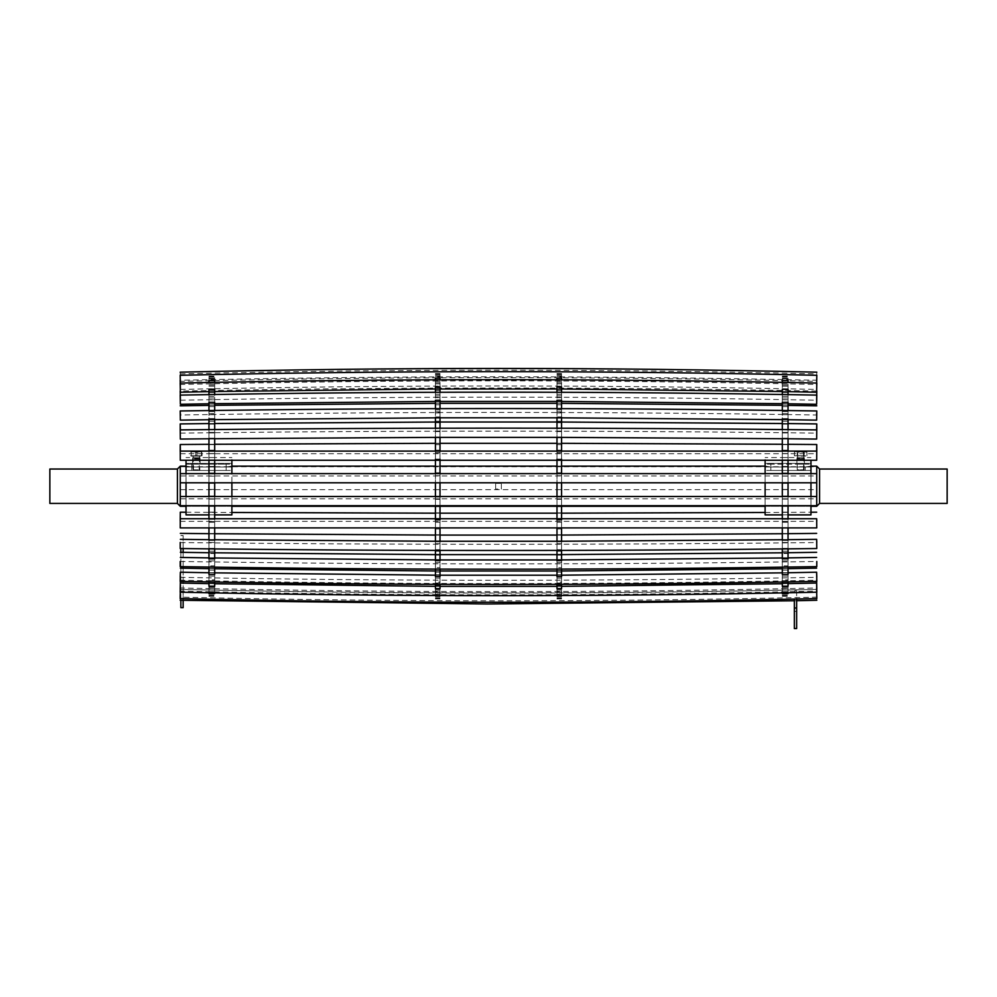 <?xml version="1.0" encoding="UTF-8"?>
<svg xmlns="http://www.w3.org/2000/svg" width="997" height="997" viewBox="0 0 997 997"><rect width="100%" height="100%" fill="white"/><g stroke="black" fill="none" stroke-linecap="round" stroke-linejoin="round"><path stroke-width="0.75" stroke-dasharray="4.99 3.74" d="M765.11 466.16L770.843 466.995L765.11 466.16L765.11 470.459L805.24 470.459L765.11 470.459L765.11 464.153L770.843 464.153L765.11 464.153M770.843 466.995L805.24 466.995L770.843 466.995L770.843 470.459L810.972 470.459L770.843 470.459L770.843 464.153L810.972 464.153L770.843 464.153L770.843 470.459L770.843 466.995M805.24 466.995L810.972 466.16L805.24 466.995L805.24 470.459L810.972 470.459L805.24 470.459L805.24 466.995M231.89 466.16L226.157 466.995L231.89 466.16L231.89 470.459L191.76 470.459L231.89 470.459L231.89 464.153L226.157 464.153L231.89 464.153M226.157 466.995L191.76 466.995L226.157 466.995L226.157 470.459L186.028 470.459L226.157 470.459L226.157 466.995M191.76 466.995L186.028 466.16L191.76 466.995L191.76 470.459L191.76 466.995M816.717 506.289L816.717 466.16M816.717 473.625L816.717 482.772L816.717 473.625M816.717 496.593L816.717 505.678L816.693 496.506M819.584 469.026L819.584 503.423M947.15 503.423L947.15 469.026M180.283 482.797L180.283 473.625L180.295 482.797M180.283 466.16L180.283 506.289M180.283 505.678L180.283 496.531L180.27 505.678M177.416 503.423L177.416 469.026M49.85 469.026L49.85 503.423M810.972 506.289L765.11 506.289L765.11 466.995L810.972 466.995L810.972 463.343L765.11 463.343L765.11 466.995L765.11 463.343L810.972 463.343L810.972 466.995L765.11 466.995L765.11 506.289L810.972 506.289L810.972 466.995L810.972 506.289M561.573 506.289L556.987 506.289L556.987 466.16L556.987 506.289L561.573 506.289L561.573 466.16L561.573 506.289M440.013 506.289L435.427 506.289L435.427 466.16L435.427 506.289L440.013 506.289L440.013 466.16L440.013 506.289M231.89 506.289L186.028 506.289L186.028 463.343L231.89 463.343L231.89 466.995L186.028 466.995L231.89 466.995L231.89 463.343L186.028 463.343L186.028 506.289L231.89 506.289L231.89 466.995L231.89 506.289M199.786 464.153L192.907 464.153L199.786 464.153L199.786 470.459L192.907 470.459L199.786 470.459M191.76 464.153L226.157 464.153L186.028 464.153L191.76 464.153L191.76 470.459L191.76 464.153M797.214 470.459L804.093 470.459L797.214 470.459L797.214 464.153L804.093 464.153L797.214 464.153M196.347 457.797C191.536 457.536 191.536 457.536 196.347 457.797C191.536 457.536 191.536 457.536 196.347 457.797C201.145 457.536 201.145 457.536 196.347 457.797C201.145 457.536 201.145 457.536 196.347 457.797M196.347 463.343L192.62 463.343L196.347 463.343M186.028 460.228L186.028 514.888M186.028 505.703L186.028 496.531M186.028 482.797L186.028 473.612M231.89 459.953L231.89 514.888M231.89 505.84L231.89 496.656M231.89 482.722L231.89 473.55M800.653 457.797C805.464 457.536 805.464 457.536 800.653 457.797C805.464 457.536 805.464 457.536 800.653 457.797C795.855 457.536 795.855 457.536 800.653 457.797C795.855 457.536 795.855 457.536 800.653 457.797M800.653 463.343L796.927 463.343L800.653 463.343M810.972 496.531L810.972 505.703M810.972 514.888L810.972 460.228M810.972 473.612L810.972 482.797M765.11 496.656L765.11 505.84M765.11 514.888L765.11 459.953M765.11 473.55L765.11 482.722M193.767 470.459L199.163 470.459L193.767 470.459M193.206 469.836L199.786 469.836L193.206 469.836M199.475 459.131L192.907 459.131L199.475 459.131M190.614 455.779L202.067 455.779L190.614 455.779L190.925 451.828L194.079 451.828L190.876 451.84M196.945 452.314L199.5 451.828L194.079 451.828L196.945 452.314L196.945 455.779M202.067 455.779L201.793 451.828L193.181 451.828L201.818 451.84M195.736 455.779L195.736 452.314M201.469 455.779L201.469 452.314M191.225 455.779L191.225 452.314M200.833 455.779L191.412 455.779L200.833 455.779M200.833 456.128L191.412 456.128L200.833 456.128M199.226 456.128L193.169 456.128L199.226 456.128M199.226 458.52L193.169 458.52L199.226 458.52M797.837 470.459L803.482 470.459L797.214 469.836L804.093 469.836L797.214 469.836L797.214 459.131L804.093 459.131L797.214 459.131L803.831 458.52L797.488 458.52L797.488 456.128L803.831 456.128L797.488 456.128M803.831 456.128L803.482 470.459M796.08 451.828L800.94 451.828L796.08 451.828M804.081 452.314L805.501 451.828L800.94 451.828L804.081 452.314L804.081 455.779L797.239 455.779L797.239 452.314L795.805 451.828L800.379 451.828L797.239 452.314M795.207 451.828L794.372 452.314L794.372 455.779L797.787 455.779L797.787 452.314M806.934 455.779L806.934 452.314L805.227 451.828L806.099 451.828M803.52 452.314L800.379 451.828L805.227 451.828L803.52 452.314L803.52 455.779M797.239 455.779L794.372 455.779M797.787 455.779L804.081 455.779M805.588 455.779L795.731 455.779L805.588 456.128M214.691 511.486L214.691 457.561L214.691 511.486M208.959 511.486L208.959 457.561L208.959 511.486M214.691 526.067L214.691 498.836L214.691 526.067M208.959 526.067L208.959 498.836L208.959 526.067M214.691 448.451L214.691 421.208L214.691 448.451M208.959 448.451L208.959 421.208L208.959 448.451M214.691 471.893L214.691 444.662L214.691 471.893M208.959 471.893L208.959 444.662L208.959 471.893M214.691 549.521L214.691 522.278L214.691 549.521M208.959 549.521L208.959 522.278L208.959 549.521M208.959 593.601L208.959 552.587L208.959 553.485L214.691 553.485L214.691 552.587L214.691 593.601M208.959 560.912L214.691 560.912M208.959 570.134L214.691 570.134M208.959 576.092L214.691 576.092M208.959 583.12L214.691 583.12M208.959 587.345L214.691 587.345M208.959 591.869L214.691 591.869M208.959 594.187L214.691 594.187M208.959 595.994L214.691 595.994M208.959 596.293L214.691 596.293M208.959 595.321L214.691 595.321M214.691 592.916L214.691 586.224M208.959 586.224L208.959 589.888L214.691 589.888M208.959 589.888L208.959 592.804M214.691 582.024L214.691 574.459M208.959 574.459L208.959 579.918L214.691 579.918M208.959 579.918L208.959 581.924M214.691 567.143L214.691 558.843M208.959 558.843L208.959 565.86L214.691 565.86M208.959 565.86L208.959 567.056M214.691 548.936L214.691 540.062M208.959 540.062L208.959 548.313L214.691 548.313M214.691 528.173L214.691 519.001M208.959 518.914L208.959 528.061L214.691 528.061M208.959 496.344L214.691 496.344M208.959 496.593L208.959 505.766M214.691 505.791L214.691 496.618M208.959 473.575L208.959 482.76M214.691 482.747L214.691 473.575M208.959 450.918L208.959 460.091M213.881 450.893L214.691 450.881L214.691 460.053M208.959 429.595L208.959 438.543M208.959 429.981L214.691 429.533M214.691 438.543L214.691 429.981M208.959 410.552L208.959 418.952M208.959 411.537L214.691 411.537L214.691 410.465M214.691 418.952L214.691 411.537M208.959 394.6L208.959 402.314M208.959 396.357L214.691 396.357L214.691 394.513M214.691 402.314L214.691 396.357M208.959 553.485L208.959 389.329M208.959 385.104L214.691 385.104L214.691 382.362M214.691 389.329L214.691 385.104M208.959 376.143L214.691 376.143L214.691 382.474L208.959 382.474L208.959 376.143L208.959 380.58M208.959 378.262L214.691 378.262L214.691 376.455L214.691 380.779L214.691 376.143M214.691 380.58L214.691 378.262M208.959 376.455L214.691 376.455M208.959 377.128L214.691 377.128M208.959 378.848L214.691 378.848L214.691 553.485M214.691 382.474L214.691 378.848M208.959 382.561L214.691 382.561M208.959 386.225L214.691 386.225M208.959 392.531L214.691 392.531M208.959 397.99L214.691 397.99M208.959 406.589L214.691 406.589M208.959 413.605L214.691 413.605M208.959 424.136L214.691 424.136M208.959 432.386L214.691 432.386M208.959 444.388L214.691 444.388M208.959 453.535L214.691 453.535M208.959 466.471L214.691 466.471M208.959 476.105L214.691 476.105L208.959 476.105M208.959 489.427L214.691 489.427M208.959 499.111L214.691 499.111M208.959 512.234L214.691 512.234M208.959 521.556L214.691 521.556M208.959 533.906L214.691 533.906M208.959 542.468L214.691 542.468M788.041 511.486L788.041 457.561L788.041 511.486M782.309 511.486L782.309 457.561L782.309 511.486M788.041 526.067L788.041 498.836L788.041 526.067M782.309 526.067L782.309 498.836L782.309 526.067M788.041 448.451L788.041 421.208L788.041 448.451M782.309 448.451L782.309 421.208L782.309 448.451M788.041 471.893L788.041 444.662L788.041 471.893M782.309 471.893L782.309 444.662L782.309 471.893M788.041 549.521L788.041 522.278L788.041 549.521M782.309 549.521L782.309 522.278L782.309 549.521M782.309 593.601L782.309 552.587L782.309 553.485L788.041 553.485L788.041 552.587L788.041 593.601M782.309 560.912L788.041 560.912M782.309 570.134L788.041 570.134M782.309 576.092L788.041 576.092M782.309 583.12L788.041 583.12M782.309 587.345L788.041 587.345M782.309 591.869L788.041 591.869M782.309 594.187L788.041 594.187M782.309 595.994L788.041 595.994M782.309 596.293L788.041 596.293M782.309 595.321L788.041 595.321M788.041 592.804L788.041 586.224M782.309 586.224L782.309 589.888L788.041 589.888M782.309 589.888L782.309 592.916M788.041 581.924L788.041 574.459M782.309 574.459L782.309 579.918L788.041 579.918M782.309 579.918L782.309 582.024M788.041 567.056L788.041 558.843M782.309 558.843L782.309 565.86L788.041 565.86M782.309 565.86L782.309 567.143M788.041 548.861L788.041 540.062M782.309 540.062L782.309 548.313L788.041 548.313M782.309 548.313L782.309 548.936M788.041 528.136L788.041 518.914M782.309 519.001L782.309 528.061L788.041 528.061M782.309 496.344L788.041 496.344M782.309 496.618L782.309 505.791M788.041 505.766L788.041 496.593M782.309 473.575L782.309 482.747M788.041 482.76L788.041 473.575M783.106 450.893L782.309 450.893L782.309 460.053M788.041 460.091L788.041 450.918M782.309 429.533L782.309 438.543M782.309 429.981L788.041 429.595M788.041 438.543L788.041 429.981M782.309 410.465L782.309 418.952M782.309 411.537L788.041 411.537L788.041 410.552M788.041 418.952L788.041 411.537M782.309 394.513L782.309 402.314M782.309 396.357L788.041 396.357L788.041 394.6M788.041 402.314L788.041 396.357M782.309 382.362L782.309 389.329M782.309 385.104L788.041 385.104L788.041 378.848L788.041 553.485M788.041 389.329L788.041 385.104M782.309 553.485L782.309 380.58M782.309 378.262L788.041 378.262L788.041 382.474L782.309 382.474M788.041 380.58L788.041 378.262M782.309 376.455L788.041 376.455M782.309 376.143L788.041 376.143M782.309 377.128L788.041 377.128M782.309 378.848L788.041 378.848M782.309 382.561L788.041 382.561M782.309 386.225L788.041 386.225M782.309 392.531L788.041 392.531M782.309 397.99L788.041 397.99M782.309 406.589L788.041 406.589M782.309 413.605L788.041 413.605M782.309 424.136L788.041 424.136M782.309 432.386L788.041 432.386M782.309 444.388L788.041 444.388M782.309 453.535L788.041 453.535M782.309 466.471L788.041 466.471M782.309 476.105L788.041 476.105L782.309 476.105M782.309 489.427L788.041 489.427M782.309 499.111L788.041 499.111M782.309 512.234L788.041 512.234M782.309 521.556L788.041 521.556M782.309 533.906L788.041 533.906M782.309 542.468L788.041 542.468M440.013 526.067L440.013 498.836L440.013 526.067M435.427 526.067L435.427 498.836L435.427 526.067M440.013 448.451L440.013 421.208L440.013 448.451M435.427 448.451L435.427 421.208L435.427 448.451M440.013 471.893L440.013 444.662L440.013 471.893M435.427 471.893L435.427 444.662L435.427 471.893M440.013 549.521L440.013 522.278L440.013 549.521M435.427 549.521L435.427 522.278L435.427 549.521M435.427 596.144L435.427 554.245L435.427 555.155L440.013 555.155L440.013 554.245L440.013 596.144M435.427 562.582L440.013 562.582M435.427 572.178L440.013 572.178M435.427 578.135L440.013 578.135M435.427 585.438L440.013 585.438M435.427 589.676L440.013 589.676M435.427 594.374L440.013 594.374M435.427 596.692L440.013 596.692M435.427 598.574L440.013 598.574M435.427 598.885L440.013 598.885M435.427 597.864L440.013 597.864M440.013 595.545L440.013 588.604M435.427 588.604L435.427 592.28L440.013 592.28M435.427 592.28L435.427 595.521M440.013 584.367L440.013 576.59M435.427 576.59L435.427 582.061L440.013 582.061M435.427 582.061L435.427 584.354M440.013 569.113L440.013 560.638M435.427 560.638L435.427 567.642L440.013 567.642M435.427 567.642L435.427 569.1M440.013 550.431L440.013 541.421M435.427 541.421L435.427 549.671L440.013 549.671M435.427 549.671L435.427 550.419M440.013 529.133L440.013 519.96M435.427 519.96L435.427 528.933L440.013 528.933M435.427 496.693L440.013 496.693M435.427 496.992L435.427 506.164M440.013 506.177L440.013 497.005M435.427 473.363L435.427 482.536M440.013 482.536L440.013 473.363M435.427 450.096L435.427 459.268M440.013 459.268L440.013 450.17L435.427 450.17L440.013 450.096M435.427 428.212L435.427 437.322M435.427 428.76L440.013 428.199M440.013 437.322L440.013 428.76M435.427 408.645L435.427 417.294M435.427 409.867L440.013 409.867L440.013 408.633M440.013 417.294L440.013 409.867M435.427 392.282L435.427 400.271M435.427 394.313L440.013 394.313L440.013 392.27M440.013 400.271L440.013 394.313M435.427 379.82L435.427 386.998M435.427 382.773L440.013 382.773L440.013 379.807M440.013 386.998L440.013 382.773M435.427 555.155L435.427 378.075M435.427 375.757L440.013 375.757L440.013 373.875L440.013 378.199L440.013 373.563L440.013 555.155M440.013 378.075L440.013 375.757M435.427 373.875L440.013 373.875M435.427 373.563L440.013 373.563M435.427 374.585L440.013 374.585M435.427 376.305L440.013 376.305M435.427 380.169L440.013 380.169M435.427 383.845L440.013 383.845M435.427 390.388L440.013 390.388M435.427 395.846L440.013 395.846M435.427 404.807L440.013 404.807M435.427 411.811L440.013 411.811M435.427 422.765L440.013 422.765M435.427 431.028L440.013 431.028M435.427 443.515L440.013 443.515M435.427 452.65L440.013 452.65M435.427 466.122L440.013 466.122M435.427 475.743L440.013 475.743L435.427 475.756M435.427 489.614L440.013 489.614M435.427 499.298L440.013 499.298M435.427 512.957L440.013 512.957M435.427 522.278L440.013 522.278L435.427 522.278M435.427 535.127L440.013 535.127M435.427 543.689L440.013 543.689M561.573 526.067L561.573 498.836L561.573 526.067M556.987 526.067L556.987 498.836L556.987 526.067M561.573 448.451L561.573 421.208L561.573 448.451M556.987 448.451L556.987 421.208L556.987 448.451M561.573 471.893L561.573 444.662L561.573 471.893M556.987 471.893L556.987 444.662L556.987 471.893M561.573 549.521L561.573 522.278L561.573 549.521M556.987 549.521L556.987 522.278L556.987 549.521M556.987 596.144L556.987 554.245L556.987 555.155L561.573 555.155L561.573 554.245L561.573 596.144M556.987 562.582L561.573 562.582M556.987 572.178L561.573 572.178M556.987 578.135L561.573 578.135M556.987 585.438L561.573 585.438M556.987 589.676L561.573 589.676M556.987 594.374L561.573 594.374M556.987 596.692L561.573 596.692M556.987 598.574L561.573 598.574M556.987 598.885L561.573 598.885M556.987 597.864L561.573 597.864M561.573 595.521L561.573 588.604M556.987 588.604L556.987 592.28L561.573 592.28M556.987 592.28L556.987 595.545M561.573 584.354L561.573 576.59M556.987 576.59L556.987 582.061L561.573 582.061M556.987 582.061L556.987 584.367M561.573 569.1L561.573 560.638M556.987 560.638L556.987 567.642L561.573 567.642M556.987 567.642L556.987 569.113M561.573 550.419L561.573 541.421M556.987 541.421L556.987 549.671L561.573 549.671M556.987 549.671L556.987 550.431M561.573 529.133L561.573 519.96M556.987 519.96L556.987 528.933L561.573 528.933M556.987 496.693L561.573 496.693M556.987 497.005L556.987 506.177M561.573 506.164L561.573 496.992M556.987 473.363L556.987 482.536M561.573 482.536L561.573 473.363M556.987 450.096L556.987 459.268M561.573 459.268L561.573 450.17L556.987 450.17L561.573 450.096M556.987 428.199L556.987 437.322M556.987 428.76L561.573 428.212M561.573 437.322L561.573 428.76M556.987 408.633L556.987 417.294M556.987 409.867L561.573 409.867L561.573 408.645M561.573 417.294L561.573 409.867M556.987 392.27L556.987 400.271M556.987 394.313L561.573 394.313L561.573 392.282M561.573 400.271L561.573 394.313M556.987 379.807L556.987 386.998M556.987 382.773L561.573 382.773L561.573 379.82M561.573 386.998L561.573 382.773M556.987 555.155L556.987 378.075M556.987 375.757L561.573 375.757L561.573 373.875L561.573 378.199L561.573 373.563L561.573 555.155M561.573 378.075L561.573 375.757M556.987 373.875L561.573 373.875M556.987 373.563L561.573 373.563M556.987 374.585L561.573 374.585M556.987 376.305L561.573 376.305M556.987 380.169L561.573 380.169M556.987 383.845L561.573 383.845M556.987 390.388L561.573 390.388M556.987 395.846L561.573 395.846M556.987 404.807L561.573 404.807M556.987 411.811L561.573 411.811M556.987 422.765L561.573 422.765M556.987 431.028L561.573 431.028M556.987 443.515L561.573 443.515M556.987 452.65L561.573 452.65M556.987 466.122L561.573 466.122M556.987 475.743L561.573 475.743L556.987 475.756M556.987 489.614L561.573 489.614M556.987 499.298L561.573 499.298M556.987 512.957L561.573 512.957M556.987 522.278L561.573 522.278L556.987 522.278M556.987 535.127L561.573 535.127M556.987 543.689L561.573 543.689M180.395 382.96L180.183 373.85L180.395 382.96M816.605 382.96L816.817 373.85L816.605 382.96M816.805 380.243L816.605 389.416L816.805 380.243C604.593 375.645 392.394 375.645 180.183 380.243L180.395 389.067M180.37 400.233C392.457 396.121 604.531 396.121 816.618 400.233L816.792 391.061C604.593 386.948 392.394 386.948 180.195 391.061L180.395 399.436M816.605 413.593L816.63 415.001C604.543 411.562 392.444 411.562 180.357 415.001L180.395 413.593M180.22 429.981L180.345 433.097L180.382 429.894M816.605 429.894L816.655 433.097L816.78 429.981M180.22 451.467L180.32 453.71L180.395 451.093M816.605 451.093L816.668 453.71L816.78 451.467M180.395 471.967L180.27 466.758L180.395 471.967M816.605 471.967L816.717 466.758L816.605 471.967M180.395 493.901L180.27 498.824L180.395 493.901M816.605 493.901L816.717 498.824L816.605 493.901M180.22 520.982L180.245 527.912M816.63 518.739L816.78 520.982M180.22 542.468L180.22 548.524M816.63 539.352L816.78 542.468M816.78 566.62L816.78 561.485C604.593 564.688 392.407 564.688 180.208 561.485L180.208 566.62M180.22 577.213L180.357 572.328M816.63 572.328L816.78 577.213M180.395 580.69L180.382 580.229C392.457 584.703 604.531 584.703 816.605 580.229L816.605 580.69M180.22 588.978L180.357 583.457M816.63 583.457L816.78 588.978M816.605 587.981L816.817 597.153C604.606 601.989 392.394 601.989 180.183 597.153L180.382 587.981C392.457 592.804 604.531 592.804 816.605 587.981L816.605 588.118M816.63 590.336L816.78 596.243M180.395 591.096L180.17 600.269L180.395 591.096C392.457 596.056 604.531 596.056 816.605 591.096L816.817 600.269L816.605 591.096M816.817 598.586L816.605 589.414C604.531 594.312 392.457 594.312 180.395 589.414L180.183 598.586M180.382 583.033L180.183 592.206M816.805 592.206L816.605 583.033M180.37 572.216L180.195 581.388M816.792 581.388L816.618 572.216M816.767 548.524L816.655 539.352M816.742 527.912L816.668 518.739M180.258 451.093L180.307 460.265M816.68 460.265L816.742 451.093M180.233 429.894L180.332 439.066M816.655 439.066L816.755 429.894M180.208 410.963L180.357 420.136M816.643 420.136L816.78 410.963M180.195 395.111L180.37 404.284M816.618 404.284L816.792 395.111M180.183 383.047L180.382 392.22M816.605 392.22L816.805 383.047M180.183 375.296L180.382 384.468C392.457 379.633 604.531 379.633 816.605 384.468L816.817 375.296M180.395 381.353L180.17 372.18L180.395 381.353C392.457 376.392 604.531 376.392 816.605 381.353L816.817 372.18L816.605 381.353M495.634 489.091L495.634 483.358L495.634 489.091L501.366 489.091L501.366 483.358L501.366 489.091M794.347 628.546L794.347 599.097M796.64 628.546L796.64 611.348L794.347 611.348M796.64 611.348L796.64 590.797L794.347 590.797M796.64 590.797L796.64 599.047M180.856 607.647L180.856 548.537M180.856 535.576L183.149 535.576L183.149 552.712L180.856 552.712M183.149 552.712L183.149 607.647M180.856 552.326L180.856 566.62M180.856 568.165L180.856 600.281M183.149 568.215L183.149 590.511L180.856 590.511M183.149 535.576L183.149 548.562M183.149 552.35L183.149 566.657M183.149 590.511L183.149 600.331M226.157 464.153L226.157 470.459L226.157 464.153M810.972 466.16L810.972 464.153M186.028 466.16L186.028 464.153M435.427 466.16L440.013 466.16L435.427 466.16M556.987 466.16L561.573 466.16L556.987 466.16M192.907 464.153L192.907 470.459M804.093 470.459L804.093 464.153M200.073 463.343L200.073 457.561L231.89 457.561M192.62 463.343L192.62 457.561L186.028 457.561M214.691 514.888L208.959 514.888L214.691 514.888M804.38 463.343L804.38 457.561L810.972 457.561M796.927 463.343L796.927 457.561L765.11 457.561M782.309 514.888L788.041 514.888L782.309 514.888M199.163 470.459L199.512 456.128M193.518 470.459L193.169 456.128M208.959 457.561L214.691 457.561M208.959 527.787L214.691 527.787M208.959 498.836L214.691 498.836M208.959 450.17L214.691 450.17M208.959 421.208L214.691 421.208M208.959 473.612L214.691 473.612M208.959 444.662L214.691 444.662M208.959 551.229L214.691 551.229M208.959 522.278L214.691 522.278M208.959 552.587L214.691 552.587M208.959 568.552L214.691 568.552M208.959 580.715L214.691 580.715M208.959 588.529L214.691 588.529M208.959 591.67L214.691 591.67M208.959 589.975L214.691 589.975M208.959 583.544L214.691 583.544M208.959 572.639L214.691 572.639M208.959 557.747L214.691 557.747M208.959 539.527L214.691 539.527M208.959 518.752L214.691 518.752M208.959 460.315L214.691 460.315M208.959 438.954L214.691 438.954M208.959 419.862L214.691 419.862M208.959 403.897L214.691 403.897M208.959 391.734L214.691 391.734M208.959 383.92L214.691 383.92M208.959 380.779L214.691 380.779M208.959 388.905L214.691 388.905M208.959 399.809L214.691 399.809M208.959 414.702L214.691 414.702M208.959 432.922L214.691 432.922M208.959 453.697L214.691 453.697M208.959 512.134L214.691 512.134M208.959 533.495L214.691 533.495M782.309 457.561L788.041 457.561M782.309 527.787L788.041 527.787M782.309 498.836L788.041 498.836M782.309 450.17L788.041 450.17M782.309 421.208L788.041 421.208M782.309 473.612L788.041 473.612M782.309 444.662L788.041 444.662M782.309 551.229L788.041 551.229M782.309 522.278L788.041 522.278M782.309 552.587L788.041 552.587M782.309 568.552L788.041 568.552M782.309 580.715L788.041 580.715M782.309 588.529L788.041 588.529M782.309 591.67L788.041 591.67M782.309 589.975L788.041 589.975M782.309 583.544L788.041 583.544M782.309 572.639L788.041 572.639M782.309 557.747L788.041 557.747M782.309 539.527L788.041 539.527M782.309 518.752L788.041 518.752M782.309 460.315L788.041 460.315M782.309 438.954L788.041 438.954M782.309 419.862L788.041 419.862M782.309 403.897L788.041 403.897M782.309 391.734L788.041 391.734M782.309 383.92L788.041 383.92M782.309 380.779L788.041 380.779M782.309 388.905L788.041 388.905M782.309 399.809L788.041 399.809M782.309 414.702L788.041 414.702M782.309 432.922L788.041 432.922M782.309 453.697L788.041 453.697M782.309 512.134L788.041 512.134M782.309 533.495L788.041 533.495M435.427 527.787L440.013 527.787M435.427 498.836L440.013 498.836M435.427 421.208L440.013 421.208M435.427 473.612L440.013 473.612M435.427 444.662L440.013 444.662M435.427 551.229L440.013 551.229M435.427 554.245L440.013 554.245M435.427 570.596L440.013 570.596M435.427 583.033L440.013 583.033M435.427 591.034L440.013 591.034M435.427 594.249L440.013 594.249M435.427 592.517L440.013 592.517M435.427 585.937L440.013 585.937M435.427 574.77L440.013 574.77M435.427 559.541L440.013 559.541M435.427 540.885L440.013 540.885M435.427 519.624L440.013 519.624M435.427 459.592L440.013 459.592M435.427 437.733L440.013 437.733M435.427 418.204L440.013 418.204M435.427 401.853L440.013 401.853M435.427 389.416L440.013 389.416M435.427 381.415L440.013 381.415M435.427 378.199L440.013 378.199M435.427 379.932L440.013 379.932M435.427 386.512L440.013 386.512M435.427 397.666L440.013 397.666M435.427 412.908L440.013 412.908M435.427 431.564L440.013 431.564M435.427 452.825L440.013 452.825M435.427 512.857L440.013 512.857M435.427 534.716L440.013 534.716M556.987 527.787L561.573 527.787M556.987 498.836L561.573 498.836M556.987 421.208L561.573 421.208M556.987 473.612L561.573 473.612M556.987 444.662L561.573 444.662M556.987 551.229L561.573 551.229M556.987 554.245L561.573 554.245M556.987 570.596L561.573 570.596M556.987 583.033L561.573 583.033M556.987 591.034L561.573 591.034M556.987 594.249L561.573 594.249M556.987 592.517L561.573 592.517M556.987 585.937L561.573 585.937M556.987 574.77L561.573 574.77M556.987 559.541L561.573 559.541M556.987 540.885L561.573 540.885M556.987 519.624L561.573 519.624M556.987 459.592L561.573 459.592M556.987 437.733L561.573 437.733M556.987 418.204L561.573 418.204M556.987 401.853L561.573 401.853M556.987 389.416L561.573 389.416M556.987 381.415L561.573 381.415M556.987 378.199L561.573 378.199M556.987 379.932L561.573 379.932M556.987 386.512L561.573 386.512M556.987 397.666L561.573 397.666M556.987 412.908L561.573 412.908M556.987 431.564L561.573 431.564M556.987 452.825L561.573 452.825M556.987 512.857L561.573 512.857M556.987 534.716L561.573 534.716M180.183 373.85C392.394 368.965 604.606 368.965 816.817 373.85M180.395 383.022C392.457 378.137 604.531 378.137 816.605 383.022M180.382 389.416C392.457 384.817 604.531 384.817 816.605 389.416M208.959 405.393L214.691 405.305M435.427 403.349L440.013 403.336M556.987 403.336L561.573 403.349M782.309 405.305L788.041 405.393M208.959 423.575L214.691 423.513M435.427 422.03L440.013 422.018M556.987 422.018L561.573 422.03M782.309 423.513L788.041 423.575M180.345 433.097C392.444 430.48 604.543 430.48 816.655 433.097M208.959 444.313L214.691 444.276M435.427 443.316L440.013 443.316M556.987 443.316L561.573 443.316M782.309 444.276L788.041 444.313M180.32 453.71L816.668 453.71M180.27 466.758L816.717 466.758M180.295 475.943L816.693 475.943M180.295 489.652L816.705 489.652M180.27 498.824L816.717 498.824M186.028 512.221L231.89 512.483M435.427 513.181L440.013 513.181M556.987 513.181L561.573 513.181M765.11 512.483L810.972 512.221M180.258 521.356L816.742 521.356M208.959 533.682L214.691 533.731M435.427 535.065L440.013 535.077M556.987 535.077L561.573 535.065M782.309 533.731L788.041 533.682M180.233 542.555C392.407 544.898 604.581 544.898 816.755 542.555M208.959 552.724L214.691 552.799M435.427 554.619L440.013 554.631M556.987 554.631L561.573 554.619M782.309 552.799L788.041 552.724M208.959 568.664L214.691 568.764M435.427 570.994L440.013 571.007M556.987 571.007L561.573 570.994M782.309 568.764L788.041 568.664M180.195 577.338C392.394 581.263 604.593 581.263 816.792 577.338M180.183 589.401C392.394 593.876 604.593 593.876 816.805 589.401M794.347 600.767L796.64 600.717M208.959 583.631L214.691 583.744M435.427 586.348L440.013 586.373M556.987 586.373L561.573 586.348M782.309 583.744L788.041 583.631M208.959 572.752L214.691 572.851M435.427 575.182L440.013 575.194M556.987 575.194L561.573 575.182M782.309 572.851L788.041 572.752M208.959 557.884L214.691 557.971M435.427 559.915L440.013 559.94M556.987 559.94L561.573 559.915M782.309 557.971L788.041 557.884M208.959 539.689L214.691 539.751M435.427 541.246L440.013 541.246M556.987 541.246L561.573 541.246M782.309 539.751L788.041 539.689M208.959 438.767L214.691 438.717M435.427 437.384L440.013 437.371M556.987 437.371L561.573 437.384M782.309 438.717L788.041 438.767M208.959 419.725L214.691 419.637M435.427 417.83L440.013 417.805M556.987 417.805L561.573 417.83M782.309 419.637L788.041 419.725M208.959 403.785L214.691 403.685M435.427 401.455L440.013 401.442M556.987 401.442L561.573 401.455M782.309 403.685L788.041 403.785M208.959 391.647L214.691 391.534M435.427 388.992L440.013 388.98M556.987 388.98L561.573 388.992M782.309 391.534L788.041 391.647M495.634 483.358L501.366 483.358"/><path stroke-width="1.5" d="M186.028 506.289L180.283 506.289L180.295 496.506L816.693 496.506L816.717 506.289L819.584 503.423L819.584 469.026L816.717 466.16L816.717 496.593M819.584 469.026L947.15 469.026L947.15 503.423L819.584 503.423M180.283 496.531L180.283 466.16L186.028 466.16M180.283 466.16L177.416 469.026L177.416 503.423L180.283 506.289M177.416 503.423L49.85 503.423L49.85 469.026L177.416 469.026M816.717 506.289L810.972 506.289M765.11 506.289L561.573 506.289M556.987 506.289L440.013 506.289M435.427 506.289L231.89 506.289M208.959 514.888L186.028 514.888L186.028 505.703M186.028 496.531L186.028 482.797M186.028 473.612L186.028 460.228M214.691 514.888L231.89 514.888L231.89 505.84M231.89 496.656L231.89 482.722M231.89 473.55L231.89 459.953M810.972 482.797L810.972 496.531M810.972 505.703L810.972 514.888L788.041 514.888M810.972 460.228L810.972 473.612M765.11 482.722L765.11 496.656M765.11 505.84L765.11 514.888L782.309 514.888M765.11 459.953L765.11 473.55M208.959 592.804L208.959 593.601L214.691 593.601L214.691 592.916M208.959 581.924L208.959 586.224L214.691 586.224L214.691 582.024M208.959 567.056L208.959 574.459L214.691 574.459L214.691 567.143M208.959 548.861L208.959 558.843L214.691 558.843L214.691 548.936M208.959 528.136L208.959 540.062L214.691 540.062L214.691 528.173M208.959 505.766L208.959 518.963L214.691 518.914L214.691 505.791M208.959 505.978L214.691 505.978M208.959 482.76L208.959 496.593M208.959 496.344L214.691 496.344L214.691 482.747M208.959 483.022L214.691 483.022M208.959 460.091L208.959 473.575M208.959 473.338L214.691 473.338L214.691 460.053M208.959 460.215L214.691 460.215M214.691 450.881L214.691 438.543L208.959 438.543L208.959 450.918L213.881 450.893M214.691 429.533L214.691 418.952L208.959 418.952L208.959 429.595M214.691 410.465L214.691 402.314L208.959 402.314L208.959 410.552M214.691 394.513L214.691 389.329L208.959 389.329L208.959 394.6M214.691 382.362L214.691 380.58L208.959 380.58L208.959 382.474M782.309 592.916L782.309 593.601L788.041 593.601L788.041 592.804M782.309 582.024L782.309 586.224L788.041 586.224L788.041 581.924M782.309 567.143L782.309 574.459L788.041 574.459L788.041 567.056M782.309 548.936L782.309 558.843L788.041 558.843L788.041 548.861M782.309 528.173L782.309 540.062L788.041 540.062L788.041 528.136M782.309 505.791L782.309 519.001M782.309 518.914L788.041 518.914L788.041 505.766M782.309 505.978L788.041 505.978M782.309 482.747L782.309 496.618M782.309 496.344L788.041 496.344L788.041 482.76M782.309 483.022L788.041 483.022M782.309 460.053L782.309 473.575M782.309 473.338L788.041 473.338L788.041 460.091M782.309 460.215L788.041 460.215M783.106 450.893L788.041 450.893L788.041 438.543L782.309 438.543L782.309 450.881M788.041 429.595L788.041 418.952L782.309 418.952L782.309 429.533M788.041 410.552L788.041 402.314L782.309 402.314L782.309 410.465M788.041 394.6L788.041 389.329L782.309 389.329L782.309 394.513M788.041 382.474L788.041 380.58L782.309 380.58L782.309 382.362M435.427 595.521L440.013 595.545M435.427 584.354L435.427 588.604L440.013 588.604L440.013 584.367M435.427 569.1L435.427 576.59L440.013 576.59L440.013 569.113M435.427 550.419L435.427 560.638L440.013 560.638L440.013 550.431M435.427 529.133L435.427 541.421L440.013 541.421L440.013 529.133M435.427 506.164L435.427 519.96M435.427 519.798L440.013 519.798L440.013 506.177M435.427 506.326L440.013 506.326M435.427 482.536L435.427 496.992M435.427 496.693L440.013 496.693L440.013 482.536M435.427 482.835L440.013 482.835M435.427 459.268L435.427 473.363M435.427 473.151L440.013 473.151L440.013 459.268M435.427 459.492L440.013 459.492M440.013 450.096L440.013 437.322L435.427 437.322L435.427 450.096M440.013 428.199L440.013 417.294L435.427 417.294L435.427 428.212M440.013 408.633L440.013 400.271L435.427 400.271L435.427 408.645M440.013 392.27L440.013 386.998L435.427 386.998L435.427 392.282M440.013 379.807L440.013 378.075L435.427 378.075L435.427 379.82M556.987 595.545L561.573 595.521M556.987 584.367L556.987 588.604L561.573 588.604L561.573 584.354M556.987 569.113L556.987 576.59L561.573 576.59L561.573 569.1M556.987 550.431L556.987 560.638L561.573 560.638L561.573 550.419M556.987 529.133L556.987 541.421L561.573 541.421L561.573 529.133M556.987 506.177L556.987 519.96M556.987 519.798L561.573 519.798L561.573 506.164M556.987 506.326L561.573 506.326M556.987 482.536L556.987 497.005M556.987 496.693L561.573 496.693L561.573 482.536M556.987 482.835L561.573 482.835M556.987 459.268L556.987 473.363M556.987 473.151L561.573 473.151L561.573 459.268M556.987 459.492L561.573 459.492M561.573 450.096L561.573 437.322L556.987 437.322L556.987 450.096M561.573 428.212L561.573 417.294L556.987 417.294L556.987 428.199M561.573 408.645L561.573 400.271L556.987 400.271L556.987 408.633M561.573 392.282L561.573 386.998L556.987 386.998L556.987 392.27M561.573 379.82L561.573 378.075L556.987 378.075L556.987 379.807M180.395 389.067L180.183 380.243M180.395 399.436L180.195 391.061M816.63 400.121L816.792 391.061M180.395 413.593L180.357 415.001M816.63 415.001L816.605 413.593M180.382 429.894L180.22 423.924L180.22 429.981M816.78 429.981L816.767 423.924L816.605 429.894M180.395 451.093L180.245 444.525L180.22 451.467M816.78 451.467L816.742 444.525L816.605 451.093M180.32 518.739L816.668 518.739L816.742 527.912L180.245 527.912L180.307 512.184L180.22 520.982M816.78 520.982L816.63 518.739M788.041 539.689L816.655 539.352L816.767 548.524C604.581 551.142 392.407 551.142 180.22 548.524L180.22 542.468M816.78 542.468L816.63 539.352M816.78 561.485L816.78 566.62C604.593 570.06 392.394 570.06 180.208 566.62L180.22 561.485M180.357 572.328L180.22 577.213M816.78 577.213L816.63 572.328M180.382 580.229L180.22 588.978M180.357 583.457L180.395 580.69M816.605 580.69L816.63 583.457M816.78 588.978L816.605 580.229M180.382 587.981L180.183 597.153M816.605 588.118L816.63 590.336M816.78 596.243L816.817 597.153M816.605 589.414L816.817 598.586C604.606 603.484 392.394 603.484 180.183 598.586L180.395 589.414M788.041 583.631L816.605 583.033L816.805 592.206C604.593 596.804 392.394 596.804 180.183 592.206L180.382 583.033L208.959 583.631M788.041 572.752L816.618 572.216L816.792 581.388C604.593 585.501 392.394 585.501 180.195 581.388L180.37 572.216L208.959 572.752M180.307 460.265L180.258 451.093L816.742 451.093L816.68 460.265L180.307 460.265M208.959 438.767L180.332 439.066L180.233 429.894C392.407 427.551 604.581 427.551 816.755 429.894L816.655 439.066L788.041 438.767M208.959 419.725L180.357 420.136L180.208 410.963C392.407 407.748 604.593 407.748 816.78 410.963L816.643 420.136L788.041 419.725M208.959 403.785L180.37 404.284L180.195 395.111C392.394 391.185 604.593 391.185 816.792 395.111L816.618 404.284L788.041 403.785M208.959 391.647L180.382 392.22L180.183 383.047C392.394 378.573 604.593 378.573 816.805 383.047L816.605 392.22L788.041 391.647M180.382 384.468L180.183 375.296C392.394 370.46 604.606 370.46 816.817 375.296L816.605 384.468M794.347 607.996L794.347 628.546L796.64 628.546L796.64 607.996L794.347 607.996L794.347 599.097M796.64 599.047L796.64 607.996M183.149 600.331L183.149 607.647L180.856 607.647L180.856 600.281M180.856 548.537L180.856 552.326M180.856 566.62L180.856 568.165M183.149 548.562L183.149 552.35M183.149 566.657L183.149 568.215M231.89 466.16L435.427 466.16M440.013 466.16L556.987 466.16M561.573 466.16L765.11 466.16M810.972 466.16L816.717 466.16M180.208 405.829L208.959 405.393M214.691 405.305L435.427 403.349M440.013 403.336L556.987 403.336M561.573 403.349L782.309 405.305M788.041 405.393L816.78 405.829M180.22 423.924L208.959 423.575M214.691 423.513L435.427 422.03M440.013 422.018L556.987 422.018M561.573 422.03L782.309 423.513M788.041 423.575L816.767 423.924M180.245 444.525L208.959 444.313M214.691 444.276L435.427 443.316M440.013 443.316L556.987 443.316M561.573 443.316L782.309 444.276M788.041 444.313L816.742 444.525M180.307 512.184L186.028 512.221M231.89 512.483L435.427 513.181M440.013 513.181L556.987 513.181M561.573 513.181L765.11 512.483M810.972 512.221L816.68 512.184M180.332 533.383L208.959 533.682M214.691 533.731L435.427 535.065M440.013 535.077L556.987 535.077M561.573 535.065L782.309 533.731M788.041 533.682L816.655 533.383M180.357 552.313L208.959 552.724M214.691 552.799L435.427 554.619M440.013 554.631L556.987 554.631M561.573 554.619L782.309 552.799M788.041 552.724L816.643 552.313M180.37 568.165L208.959 568.664M214.691 568.764L435.427 570.994M440.013 571.007L556.987 571.007M561.573 570.994L782.309 568.764M788.041 568.664L816.618 568.165M180.17 600.269L487.259 603.983L794.347 600.767M796.64 600.717L816.817 600.269M214.691 583.744L435.427 586.348M440.013 586.373L556.987 586.373M561.573 586.348L782.309 583.744M214.691 572.851L435.427 575.182M440.013 575.194L556.987 575.194M561.573 575.182L782.309 572.851M180.357 557.448L208.959 557.884M214.691 557.971L435.427 559.915M440.013 559.94L556.987 559.94M561.573 559.915L782.309 557.971M788.041 557.884L816.63 557.448M180.345 539.352L208.959 539.689M214.691 539.751L435.427 541.246M440.013 541.246L556.987 541.246M561.573 541.246L782.309 539.751M180.27 505.678L816.717 505.678M180.295 482.797L816.705 482.797M180.27 473.625L816.717 473.625M214.691 438.717L435.427 437.384M440.013 437.371L556.987 437.371M561.573 437.384L782.309 438.717M214.691 419.637L435.427 417.83M440.013 417.805L556.987 417.805M561.573 417.83L782.309 419.637M214.691 403.685L435.427 401.455M440.013 401.442L556.987 401.442M561.573 401.455L782.309 403.685M214.691 391.534L435.427 388.992M440.013 388.98L556.987 388.98M561.573 388.992L782.309 391.534M180.17 372.18C392.394 367.208 604.606 367.208 816.817 372.18"/></g></svg>
